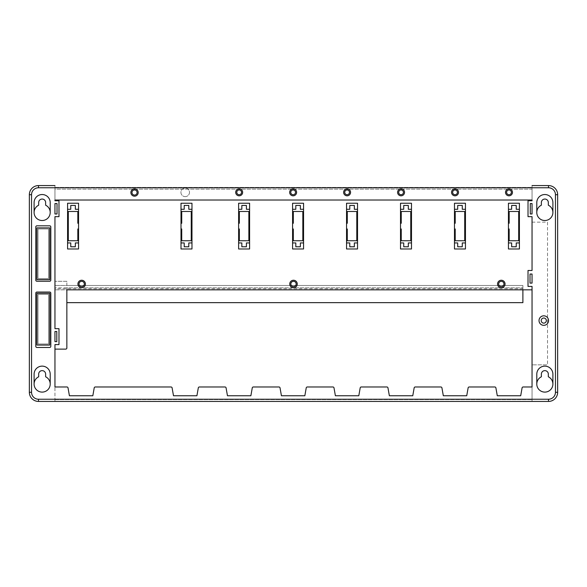 <?xml version="1.0" encoding="UTF-8"?>
<svg xmlns="http://www.w3.org/2000/svg" width="587" height="587" viewBox="0 0 587 587"><rect width="100%" height="100%" fill="white"/><g stroke="black" fill="none" stroke-linecap="round" stroke-linejoin="round"><path stroke-width="0.44" stroke-dasharray="2.94 2.2" d="M134.533 189.961A2.561 2.561 0 0 0 131.972 192.521A2.561 2.561 0 0 0 134.533 195.082A2.561 2.561 0 0 0 137.094 192.521A2.561 2.561 0 0 0 134.533 189.961M543.775 325.33A4.755 4.755 0 0 0 548.529 320.575A4.755 4.755 0 0 0 543.775 315.821A4.755 4.755 0 0 0 539.02 320.575A4.755 4.755 0 0 0 543.775 325.33M81.666 287.74A3.749 3.749 0 0 0 85.416 283.991A3.749 3.749 0 0 0 81.666 280.241A3.749 3.749 0 0 0 77.917 283.991A3.749 3.749 0 0 0 81.666 287.74M501.305 287.74A3.749 3.749 0 0 0 505.055 283.991A3.749 3.749 0 0 0 501.305 280.241A3.749 3.749 0 0 0 497.556 283.991A3.749 3.749 0 0 0 501.305 287.74M293.5 287.74A3.749 3.749 0 0 0 297.249 283.991A3.749 3.749 0 0 0 293.5 280.241A3.749 3.749 0 0 0 289.751 283.991A3.749 3.749 0 0 0 293.5 287.74M544.846 392.101A8.049 8.049 0 0 0 548.324 376.788L548.324 374.11A3.478 3.478 0 0 0 544.846 370.632A3.478 3.478 0 0 0 541.368 374.11L541.368 376.788A8.049 8.049 0 0 0 544.846 392.101M42.154 392.101A8.049 8.049 0 0 0 45.632 376.788L45.632 374.11A3.478 3.478 0 0 0 42.154 370.632A3.478 3.478 0 0 0 38.676 374.11L38.676 376.788A8.049 8.049 0 0 0 42.154 392.101M544.846 220.514A8.049 8.049 0 0 0 548.324 205.201L548.324 202.522A3.478 3.478 0 0 0 544.846 199.044A3.478 3.478 0 0 0 541.368 202.522L541.368 205.201A8.049 8.049 0 0 0 544.846 220.514M42.154 220.514A8.049 8.049 0 0 0 45.632 205.201L45.632 202.522A3.478 3.478 0 0 0 42.154 199.044A3.478 3.478 0 0 0 38.676 202.522L38.676 205.201A8.049 8.049 0 0 0 42.154 220.514M185.206 196.63A4.285 4.285 0 0 0 189.491 192.338A4.285 4.285 0 0 0 185.206 188.053A4.285 4.285 0 0 0 180.921 192.338A4.285 4.285 0 0 0 185.206 196.63A4.285 4.285 0 0 0 189.491 192.338A4.285 4.285 0 0 0 185.206 188.053A4.285 4.285 0 0 0 180.921 192.338A4.285 4.285 0 0 0 185.206 196.63M239.173 189.961A2.377 2.377 0 0 0 236.788 192.338A2.377 2.377 0 0 0 239.173 194.715A2.377 2.377 0 0 0 241.55 192.338A2.377 2.377 0 0 0 239.173 189.961M293.133 189.961A2.377 2.377 0 0 0 290.756 192.338A2.377 2.377 0 0 0 293.133 194.715A2.377 2.377 0 0 0 295.51 192.338A2.377 2.377 0 0 0 293.133 189.961M347.1 189.961A2.377 2.377 0 0 0 344.723 192.338A2.377 2.377 0 0 0 347.1 194.715A2.377 2.377 0 0 0 349.478 192.338A2.377 2.377 0 0 0 347.1 189.961M401.06 189.961A2.377 2.377 0 0 0 398.683 192.338A2.377 2.377 0 0 0 401.06 194.715A2.377 2.377 0 0 0 403.438 192.338A2.377 2.377 0 0 0 401.06 189.961M455.028 189.961A2.377 2.377 0 0 0 452.65 192.338A2.377 2.377 0 0 0 455.028 194.715A2.377 2.377 0 0 0 457.405 192.338A2.377 2.377 0 0 0 455.028 189.961M508.988 189.961A2.377 2.377 0 0 0 506.61 192.338A2.377 2.377 0 0 0 508.988 194.715A2.377 2.377 0 0 0 511.372 192.338A2.377 2.377 0 0 0 508.988 189.961M532.042 216.662L532.042 222.157L532.042 216.662L528.014 216.662L528.014 200.747L532.042 200.747L532.042 189.161L54.958 189.161L54.958 200.747L54.958 189.161L532.042 189.161L532.042 200.747L528.014 200.747L528.014 216.662L532.042 216.662L532.042 270.49L528.014 270.49L528.014 286.405L532.042 286.405L532.042 364.843L547.517 364.843L532.042 364.843L532.042 399.6L532.042 386.98L523.171 386.98A1.101 1.101 0 0 0 522.085 387.882L520.698 395.755L497.284 395.755L495.898 387.882A1.101 1.101 0 0 0 494.812 386.98L469.204 386.98A1.101 1.101 0 0 0 468.125 387.882L466.731 395.755L443.317 395.755L441.93 387.882A1.101 1.101 0 0 0 440.852 386.98L415.236 386.98A1.101 1.101 0 0 0 414.158 387.882L412.771 395.755L389.357 395.755L387.97 387.882A1.101 1.101 0 0 0 386.884 386.98L361.276 386.98A1.101 1.101 0 0 0 360.191 387.882L358.804 395.755L335.39 395.755L334.003 387.882A1.101 1.101 0 0 0 332.924 386.98L307.309 386.98A1.101 1.101 0 0 0 306.231 387.882L304.844 395.755L281.43 395.755L280.036 387.882A1.101 1.101 0 0 0 278.957 386.98L253.349 386.98A1.101 1.101 0 0 0 252.263 387.882L250.876 395.755L227.463 395.755L226.076 387.882A1.101 1.101 0 0 0 224.99 386.98L199.382 386.98A1.101 1.101 0 0 0 198.303 387.882L196.916 395.755L173.495 395.755L172.108 387.882A1.101 1.101 0 0 0 171.03 386.98L95.292 386.98A1.101 1.101 0 0 0 94.214 387.882L92.827 395.755L69.413 395.755L68.026 387.882A1.101 1.101 0 0 0 66.94 386.98L54.958 386.98L54.958 399.6L54.958 344.584L54.958 349.111L54.958 344.584L58.986 344.584L54.958 344.584L58.986 344.584L58.986 328.669L58.986 344.584L58.986 328.669L54.958 328.669L54.958 216.662L54.958 285.473L54.958 216.662L58.986 216.662L54.958 216.662L58.986 216.662L58.986 200.747L58.986 216.662L58.986 200.747L54.958 200.747L58.986 200.747L54.958 200.747L54.958 187.4L54.958 200.02L532.042 200.02L532.042 187.4L532.042 200.747L528.014 200.747L528.014 216.662L532.042 216.662M532.042 401.427L532.042 399.233L38.5 399.233A6.949 6.949 0 0 1 31.544 392.285L31.544 194.715A6.949 6.949 0 0 1 38.5 187.767L54.958 187.767L54.958 185.573L38.5 185.573A9.15 9.15 0 0 0 29.35 194.715L29.35 392.285A9.15 9.15 0 0 0 38.5 401.427L54.958 401.427L54.958 399.233L38.5 399.233A6.949 6.949 0 0 1 31.544 392.285L31.544 194.715A6.949 6.949 0 0 1 38.5 187.767L532.042 187.767L532.042 185.573L548.5 185.573A9.15 9.15 0 0 1 557.65 194.715L557.65 392.285A9.15 9.15 0 0 1 548.5 401.427L532.042 401.427L532.042 399.233L548.5 399.233A6.949 6.949 0 0 0 555.456 392.285L555.456 194.715A6.949 6.949 0 0 0 548.5 187.767L532.042 187.767L532.042 185.573M191.971 248.976L191.971 203.241L181.001 203.241L181.001 248.976L191.971 248.976M67.586 203.241L78.555 203.241L78.555 248.976L67.586 248.976L67.586 203.241M508.445 203.241L508.445 248.976L519.414 248.976L519.414 203.241L508.445 203.241M54.958 328.669L58.986 328.669L54.958 328.669L54.958 287.828L54.958 328.669M465.454 248.976L465.454 203.241L454.477 203.241L454.477 248.976L465.454 248.976M400.51 248.976L411.487 248.976L411.487 203.241L400.51 203.241L400.51 248.976M346.55 248.976L357.527 248.976L357.527 203.241L346.55 203.241L346.55 248.976M292.583 248.976L303.56 248.976L303.56 203.241L292.583 203.241L292.583 248.976M238.623 248.976L249.6 248.976L249.6 203.241L238.623 203.241L238.623 248.976M38.001 294.395L38.001 343.967L48.611 343.967L48.611 294.395L38.001 294.395L38.001 343.967L48.611 343.967L48.611 294.395L38.001 294.395M38.001 228.981L38.001 278.554L48.611 278.554L48.611 228.981L38.001 228.981L38.001 278.554L48.611 278.554L48.611 228.981L38.001 228.981M35.8 226.912L35.8 280.146A1.101 1.101 0 0 0 36.9 281.246L49.704 281.246A1.101 1.101 0 0 0 50.805 280.146L50.805 226.912A1.101 1.101 0 0 0 49.704 225.819L36.9 225.819A1.101 1.101 0 0 0 35.8 226.912M35.8 293.133L35.8 346.367A1.101 1.101 0 0 0 36.9 347.467L49.704 347.467A1.101 1.101 0 0 0 50.805 346.367L50.805 293.133A1.101 1.101 0 0 0 49.704 292.04L36.9 292.04A1.101 1.101 0 0 0 35.8 293.133M54.958 341.634L54.958 331.494L56.792 331.494L56.792 341.634L54.958 341.634L56.792 341.634L56.792 331.494L54.958 331.494L54.958 341.634L56.792 341.634L56.792 331.494L54.958 331.494L54.958 341.634M54.958 213.976L54.958 203.557L57.02 203.557L57.02 213.976L54.958 213.976L57.02 213.976L57.02 203.557L54.958 203.557L54.958 213.976L57.02 213.976L57.02 203.557L54.958 203.557L54.958 213.976M532.042 283.11L532.042 274.041L530.017 274.041L530.017 283.11L532.042 283.11M532.042 213.976L530.288 213.976L530.288 203.557L532.042 203.557L530.288 203.557L530.288 213.976L532.042 213.976L532.042 203.557L530.288 203.557L530.288 213.976L532.042 213.976L532.042 203.557L532.042 213.976M508.445 228.996L509.171 228.996L509.171 240.743L518.688 240.743L518.688 211.474L509.171 211.474L509.171 223.258L508.445 223.258M532.042 222.157L547.517 222.157L547.517 364.843L547.517 222.157L532.042 222.157M54.958 187.4L532.042 187.4L54.958 187.4M532.042 289.839L54.958 289.839L522.892 289.839L522.892 285.473L54.958 285.473L66.852 285.473L66.852 281.298L54.958 281.298L66.852 281.298L66.852 285.473L522.892 285.473L522.892 302.65L66.852 302.65M54.958 399.6L532.042 399.6L54.958 399.6M66.852 289.839L66.852 287.828L522.892 287.828L54.958 287.828L66.852 287.828L66.852 348.01A1.101 1.101 0 0 1 65.751 349.111L54.958 349.111M50.203 212.465L50.203 202.581A8.049 8.049 0 0 0 42.154 194.532A8.049 8.049 0 0 0 34.105 202.581L34.105 212.465M552.895 212.465L552.895 202.581A8.049 8.049 0 0 0 544.846 194.532A8.049 8.049 0 0 0 536.797 202.581L536.797 212.465M50.203 384.052L50.203 374.168A8.049 8.049 0 0 0 42.154 366.127A8.049 8.049 0 0 0 34.105 374.168L34.105 384.052M552.895 384.052L552.895 374.168A8.049 8.049 0 0 0 544.846 366.127A8.049 8.049 0 0 0 536.797 374.168L536.797 384.052M508.445 242.937L511.659 242.937L511.659 246.782L516.237 246.782L516.237 242.937L519.414 242.937M519.414 209.28L516.237 209.28L516.237 205.435L511.659 205.435L511.659 209.28L508.445 209.28M454.477 242.937L457.699 242.937L457.699 246.782L462.27 246.782L462.27 242.937L465.454 242.937M465.454 209.28L462.27 209.28L462.27 205.435L457.699 205.435L457.699 209.28L454.477 209.28M454.477 228.996L455.211 228.996L455.211 240.743L464.721 240.743L464.721 211.474L455.211 211.474L455.211 223.258L454.477 223.258M400.51 228.996L401.244 228.996L401.244 240.743L410.761 240.743L410.761 211.474L401.244 211.474L401.244 223.258L400.51 223.258M400.51 242.937L403.731 242.937L403.731 246.782L408.31 246.782L408.31 242.937L411.487 242.937M411.487 209.28L408.31 209.28L408.31 205.435L403.731 205.435L403.731 209.28L400.51 209.28M346.55 228.996L347.284 228.996L347.284 240.743L356.793 240.743L356.793 211.474L347.284 211.474L347.284 223.258L346.55 223.258M346.55 242.937L349.771 242.937L349.771 246.782L354.343 246.782L354.343 242.937L357.527 242.937M357.527 209.28L354.343 209.28L354.343 205.435L349.771 205.435L349.771 209.28L346.55 209.28M292.583 228.996L293.317 228.996L293.317 240.743L302.826 240.743L302.826 211.474L293.317 211.474L293.317 223.258L292.583 223.258M292.583 242.937L295.804 242.937L295.804 246.782L300.375 246.782L300.375 242.937L303.56 242.937M303.56 209.28L300.375 209.28L300.375 205.435L295.804 205.435L295.804 209.28L292.583 209.28M238.623 228.996L239.349 228.996L239.349 240.743L248.866 240.743L248.866 211.474L239.349 211.474L239.349 223.258L238.623 223.258M238.623 242.937L241.844 242.937L241.844 246.782L246.415 246.782L246.415 242.937L249.6 242.937M249.6 209.28L246.415 209.28L246.415 205.435L241.844 205.435L241.844 209.28L238.623 209.28M78.555 228.996L77.829 228.996L77.829 240.743L68.312 240.743L68.312 211.474L77.829 211.474L77.829 223.258L78.555 223.258M67.586 209.28L70.763 209.28L70.763 205.435L75.341 205.435L75.341 209.28L78.555 209.28M78.555 242.937L75.341 242.937L75.341 246.782L70.763 246.782L70.763 242.937L67.586 242.937M181.001 242.937L184.215 242.937L184.215 246.782L188.794 246.782L188.794 242.937L191.971 242.937M191.971 209.28L188.794 209.28L188.794 205.435L184.215 205.435L184.215 209.28L181.001 209.28M181.001 228.996L181.728 228.996L181.728 240.743L191.245 240.743L191.245 211.474L181.728 211.474L181.728 223.258L181.001 223.258M36.9 227.881L36.9 279.654L49.704 279.654L49.704 227.881L36.9 227.881M36.9 293.295L36.9 345.061L49.704 345.061L49.704 293.295L36.9 293.295M532.042 399.233L548.5 399.233A6.949 6.949 0 0 0 555.456 392.285L555.456 194.715A6.949 6.949 0 0 0 548.5 187.767L532.042 187.767M54.958 185.573L54.958 187.767M54.958 399.233L54.958 401.427M522.892 288.745L54.958 288.745"/><path stroke-width="0.88" d="M134.533 195.082A2.561 2.561 0 0 0 137.094 192.521A2.561 2.561 0 0 0 134.533 189.961A2.561 2.561 0 0 0 131.972 192.521A2.561 2.561 0 0 0 134.533 195.082A2.561 2.561 0 0 1 131.972 192.521A2.561 2.561 0 0 1 134.533 189.961M543.775 315.821A4.755 4.755 0 0 1 548.529 320.575A4.755 4.755 0 0 1 543.775 325.33A4.755 4.755 0 0 1 539.02 320.575A4.755 4.755 0 0 1 543.775 315.821A4.755 4.755 0 0 0 539.02 320.575A4.755 4.755 0 0 0 543.775 325.33M81.666 280.241A3.749 3.749 0 0 1 85.416 283.991A3.749 3.749 0 0 1 81.666 287.74A3.749 3.749 0 0 1 77.917 283.991A3.749 3.749 0 0 1 81.666 280.241A3.749 3.749 0 0 0 77.917 283.991A3.749 3.749 0 0 0 81.666 287.74M293.5 280.241A3.749 3.749 0 0 1 297.249 283.991A3.749 3.749 0 0 1 293.5 287.74A3.749 3.749 0 0 1 289.751 283.991A3.749 3.749 0 0 1 293.5 280.241A3.749 3.749 0 0 0 289.751 283.991A3.749 3.749 0 0 0 293.5 287.74M501.305 280.241A3.749 3.749 0 0 1 505.055 283.991A3.749 3.749 0 0 1 501.305 287.74A3.749 3.749 0 0 1 497.556 283.991A3.749 3.749 0 0 1 501.305 280.241A3.749 3.749 0 0 0 497.556 283.991A3.749 3.749 0 0 0 501.305 287.74M552.895 384.052A8.049 8.049 0 0 0 548.324 376.788L548.324 374.11A3.478 3.478 0 0 0 544.846 370.632A3.478 3.478 0 0 0 541.368 374.11L541.368 376.788A8.049 8.049 0 0 0 544.846 392.101A8.049 8.049 0 0 0 552.895 384.052L552.895 374.168A8.049 8.049 0 0 0 544.846 366.127A8.049 8.049 0 0 0 536.797 374.168L536.797 384.052M50.203 384.052A8.049 8.049 0 0 0 45.632 376.788L45.632 374.11A3.478 3.478 0 0 0 42.154 370.632A3.478 3.478 0 0 0 38.676 374.11L38.676 376.788A8.049 8.049 0 0 0 42.154 392.101A8.049 8.049 0 0 0 50.203 384.052L50.203 374.168A8.049 8.049 0 0 0 42.154 366.127A8.049 8.049 0 0 0 34.105 374.168L34.105 384.052M552.895 212.465A8.049 8.049 0 0 0 548.324 205.201L548.324 202.522A3.478 3.478 0 0 0 544.846 199.044A3.478 3.478 0 0 0 541.368 202.522L541.368 205.201A8.049 8.049 0 0 0 544.846 220.514A8.049 8.049 0 0 0 552.895 212.465L552.895 202.581A8.049 8.049 0 0 0 544.846 194.532A8.049 8.049 0 0 0 536.797 202.581L536.797 212.465M50.203 212.465A8.049 8.049 0 0 0 45.632 205.201L45.632 202.522A3.478 3.478 0 0 0 42.154 199.044A3.478 3.478 0 0 0 38.676 202.522L38.676 205.201A8.049 8.049 0 0 0 42.154 220.514A8.049 8.049 0 0 0 50.203 212.465L50.203 202.581A8.049 8.049 0 0 0 42.154 194.532A8.049 8.049 0 0 0 34.105 202.581L34.105 212.465M239.173 194.715A2.377 2.377 0 0 0 241.55 192.338A2.377 2.377 0 0 0 239.173 189.961A2.377 2.377 0 0 0 236.788 192.338A2.377 2.377 0 0 0 239.173 194.715A2.377 2.377 0 0 1 236.788 192.338A2.377 2.377 0 0 1 239.173 189.961M293.133 194.715A2.377 2.377 0 0 0 295.51 192.338A2.377 2.377 0 0 0 293.133 189.961A2.377 2.377 0 0 0 290.756 192.338A2.377 2.377 0 0 0 293.133 194.715A2.377 2.377 0 0 1 290.756 192.338A2.377 2.377 0 0 1 293.133 189.961M347.1 194.715A2.377 2.377 0 0 0 349.478 192.338A2.377 2.377 0 0 0 347.1 189.961A2.377 2.377 0 0 0 344.723 192.338A2.377 2.377 0 0 0 347.1 194.715A2.377 2.377 0 0 1 344.723 192.338A2.377 2.377 0 0 1 347.1 189.961M401.06 194.715A2.377 2.377 0 0 0 403.438 192.338A2.377 2.377 0 0 0 401.06 189.961A2.377 2.377 0 0 0 398.683 192.338A2.377 2.377 0 0 0 401.06 194.715A2.377 2.377 0 0 1 398.683 192.338A2.377 2.377 0 0 1 401.06 189.961M455.028 194.715A2.377 2.377 0 0 0 457.405 192.338A2.377 2.377 0 0 0 455.028 189.961A2.377 2.377 0 0 0 452.65 192.338A2.377 2.377 0 0 0 455.028 194.715A2.377 2.377 0 0 1 452.65 192.338A2.377 2.377 0 0 1 455.028 189.961M508.988 194.715A2.377 2.377 0 0 0 511.372 192.338A2.377 2.377 0 0 0 508.988 189.961A2.377 2.377 0 0 0 506.61 192.338A2.377 2.377 0 0 0 508.988 194.715A2.377 2.377 0 0 1 506.61 192.338A2.377 2.377 0 0 1 508.988 189.961M95.292 386.98L171.03 386.98A1.101 1.101 0 0 1 172.108 387.882L173.495 395.755L196.916 395.755L198.303 387.882A1.101 1.101 0 0 1 199.382 386.98L224.99 386.98A1.101 1.101 0 0 1 226.076 387.882L227.463 395.755L250.876 395.755L252.263 387.882A1.101 1.101 0 0 1 253.349 386.98L278.957 386.98A1.101 1.101 0 0 1 280.036 387.882L281.43 395.755L304.844 395.755L306.231 387.882A1.101 1.101 0 0 1 307.309 386.98L332.924 386.98A1.101 1.101 0 0 1 334.003 387.882L335.39 395.755L358.804 395.755L360.191 387.882A1.101 1.101 0 0 1 361.276 386.98L386.884 386.98A1.101 1.101 0 0 1 387.97 387.882L389.357 395.755L412.771 395.755L414.158 387.882A1.101 1.101 0 0 1 415.236 386.98L440.852 386.98A1.101 1.101 0 0 1 441.93 387.882L443.317 395.755L466.731 395.755L468.125 387.882A1.101 1.101 0 0 1 469.204 386.98L494.812 386.98A1.101 1.101 0 0 1 495.898 387.882L497.284 395.755L520.698 395.755L522.085 387.882A1.101 1.101 0 0 1 523.171 386.98L532.042 386.98L532.042 286.405L528.014 286.405L528.014 270.49L532.042 270.49L532.042 216.662L528.014 216.662L528.014 200.747L532.042 200.747L532.042 200.02L54.958 200.02L54.958 200.747L58.986 200.747L58.986 216.662L54.958 216.662L54.958 328.669L58.986 328.669L58.986 344.584L54.958 344.584L54.958 386.98L66.94 386.98A1.101 1.101 0 0 1 68.026 387.882L69.413 395.755L92.827 395.755L94.214 387.882A1.101 1.101 0 0 1 95.292 386.98M532.042 203.557L530.288 203.557L530.288 213.976L532.042 213.976L532.042 203.557M532.042 283.11L532.042 274.041L530.017 274.041L530.017 283.11L532.042 283.11M54.958 349.111L65.751 349.111A1.101 1.101 0 0 0 66.852 348.01L66.852 289.839L532.042 289.839M36.9 292.04A1.101 1.101 0 0 0 35.8 293.133L35.8 346.367A1.101 1.101 0 0 0 36.9 347.467L49.704 347.467A1.101 1.101 0 0 0 50.805 346.367L50.805 293.133A1.101 1.101 0 0 0 49.704 292.04L36.9 292.04M36.9 225.819A1.101 1.101 0 0 0 35.8 226.912L35.8 280.146A1.101 1.101 0 0 0 36.9 281.246L49.704 281.246A1.101 1.101 0 0 0 50.805 280.146L50.805 226.912A1.101 1.101 0 0 0 49.704 225.819L36.9 225.819M54.958 341.634L54.958 331.494L56.792 331.494L56.792 341.634L54.958 341.634M54.958 213.976L54.958 203.557L57.02 203.557L57.02 213.976L54.958 213.976M78.555 228.996L78.555 248.976L67.586 248.976L67.586 203.241L78.555 203.241L78.555 228.996L77.829 228.996L77.829 240.743L68.312 240.743L68.312 211.474L77.829 211.474L77.829 223.258L78.555 223.258M67.586 209.28L70.763 209.28L70.763 205.435L75.341 205.435L75.341 209.28L78.555 209.28M78.555 242.937L75.341 242.937L75.341 246.782L70.763 246.782L70.763 242.937L67.586 242.937M508.445 223.258L509.171 223.258L509.171 211.474L518.688 211.474L518.688 240.743L509.171 240.743L509.171 228.996L508.445 228.996L508.445 248.976L519.414 248.976L519.414 203.241L508.445 203.241L508.445 228.996M532.042 401.427L54.958 401.427L548.5 401.427L548.5 399.233A6.949 6.949 0 0 0 555.456 392.285L555.456 194.715A6.949 6.949 0 0 0 548.5 187.767L38.5 187.767A6.949 6.949 0 0 0 31.544 194.715L31.544 392.285A6.949 6.949 0 0 0 38.5 399.233L548.5 399.233M532.042 185.573L548.5 185.573A9.15 9.15 0 0 1 557.65 194.715L557.65 392.285A9.15 9.15 0 0 1 548.5 401.427A9.15 9.15 0 0 0 557.65 392.285L555.456 392.285M54.958 401.427L38.5 401.427A9.15 9.15 0 0 1 29.35 392.285L29.35 194.715A9.15 9.15 0 0 1 38.5 185.573L54.958 185.573M66.852 302.65L522.892 302.65L522.892 289.839L66.852 289.839M519.414 209.28L516.237 209.28L516.237 205.435L511.659 205.435L511.659 209.28L508.445 209.28M508.445 242.937L511.659 242.937L511.659 246.782L516.237 246.782L516.237 242.937L519.414 242.937M454.477 242.937L457.699 242.937L457.699 246.782L462.27 246.782L462.27 242.937L465.454 242.937L465.454 209.28L462.27 209.28L462.27 205.435L457.699 205.435L457.699 209.28L454.477 209.28L454.477 248.976L465.454 248.976L465.454 242.937M465.454 209.28L465.454 203.241L454.477 203.241L454.477 209.28M454.477 223.258L455.211 223.258L455.211 211.474L464.721 211.474L464.721 240.743L455.211 240.743L455.211 228.996L454.477 228.996M400.51 223.258L401.244 223.258L401.244 211.474L410.761 211.474L410.761 240.743L401.244 240.743L401.244 228.996L400.51 228.996L400.51 248.976L411.487 248.976L411.487 203.241L400.51 203.241L400.51 228.996M400.51 242.937L403.731 242.937L403.731 246.782L408.31 246.782L408.31 242.937L411.487 242.937M411.487 209.28L408.31 209.28L408.31 205.435L403.731 205.435L403.731 209.28L400.51 209.28M346.55 223.258L347.284 223.258L347.284 211.474L356.793 211.474L356.793 240.743L347.284 240.743L347.284 228.996L346.55 228.996L346.55 248.976L357.527 248.976L357.527 203.241L346.55 203.241L346.55 228.996M346.55 242.937L349.771 242.937L349.771 246.782L354.343 246.782L354.343 242.937L357.527 242.937M357.527 209.28L354.343 209.28L354.343 205.435L349.771 205.435L349.771 209.28L346.55 209.28M292.583 223.258L293.317 223.258L293.317 211.474L302.826 211.474L302.826 240.743L293.317 240.743L293.317 228.996L292.583 228.996L292.583 248.976L303.56 248.976L303.56 203.241L292.583 203.241L292.583 228.996M292.583 242.937L295.804 242.937L295.804 246.782L300.375 246.782L300.375 242.937L303.56 242.937M303.56 209.28L300.375 209.28L300.375 205.435L295.804 205.435L295.804 209.28L292.583 209.28M238.623 223.258L239.349 223.258L239.349 211.474L248.866 211.474L248.866 240.743L239.349 240.743L239.349 228.996L238.623 228.996L238.623 248.976L249.6 248.976L249.6 203.241L238.623 203.241L238.623 228.996M238.623 242.937L241.844 242.937L241.844 246.782L246.415 246.782L246.415 242.937L249.6 242.937M249.6 209.28L246.415 209.28L246.415 205.435L241.844 205.435L241.844 209.28L238.623 209.28M181.001 242.937L184.215 242.937L184.215 246.782L188.794 246.782L188.794 242.937L191.971 242.937L191.971 209.28L188.794 209.28L188.794 205.435L184.215 205.435L184.215 209.28L181.001 209.28L181.001 248.976L191.971 248.976L191.971 242.937M191.971 209.28L191.971 203.241L181.001 203.241L181.001 209.28M181.001 223.258L181.728 223.258L181.728 211.474L191.245 211.474L191.245 240.743L181.728 240.743L181.728 228.996L181.001 228.996M36.9 227.881L36.9 279.654L49.704 279.654L49.704 227.881L36.9 227.881M36.9 293.295L36.9 345.061L49.704 345.061L49.704 293.295L36.9 293.295M134.533 188.867A3.661 3.661 0 0 1 138.194 192.521A3.661 3.661 0 0 1 134.533 196.183A3.661 3.661 0 0 1 130.879 192.521A3.661 3.661 0 0 1 134.533 188.867M543.775 323.136A2.561 2.561 0 0 0 546.336 320.575A2.561 2.561 0 0 0 543.775 318.015A2.561 2.561 0 0 0 541.214 320.575A2.561 2.561 0 0 0 543.775 323.136M81.666 286.639A2.649 2.649 0 0 0 84.323 283.991A2.649 2.649 0 0 0 81.666 281.334A2.649 2.649 0 0 0 79.018 283.991A2.649 2.649 0 0 0 81.666 286.639M293.5 286.639A2.649 2.649 0 0 0 296.149 283.991A2.649 2.649 0 0 0 293.5 281.334A2.649 2.649 0 0 0 290.851 283.991A2.649 2.649 0 0 0 293.5 286.639M501.305 286.639A2.649 2.649 0 0 0 503.962 283.991A2.649 2.649 0 0 0 501.305 281.334A2.649 2.649 0 0 0 498.657 283.991A2.649 2.649 0 0 0 501.305 286.639M239.173 188.867A3.478 3.478 0 0 1 242.644 192.338A3.478 3.478 0 0 1 239.173 195.816A3.478 3.478 0 0 1 235.695 192.338A3.478 3.478 0 0 1 239.173 188.867M293.133 188.867A3.478 3.478 0 0 1 296.611 192.338A3.478 3.478 0 0 1 293.133 195.816A3.478 3.478 0 0 1 289.655 192.338A3.478 3.478 0 0 1 293.133 188.867M347.1 188.867A3.478 3.478 0 0 1 350.571 192.338A3.478 3.478 0 0 1 347.1 195.816A3.478 3.478 0 0 1 343.622 192.338A3.478 3.478 0 0 1 347.1 188.867M401.06 188.867A3.478 3.478 0 0 1 404.538 192.338A3.478 3.478 0 0 1 401.06 195.816A3.478 3.478 0 0 1 397.59 192.338A3.478 3.478 0 0 1 401.06 188.867M455.028 188.867A3.478 3.478 0 0 1 458.506 192.338A3.478 3.478 0 0 1 455.028 195.816A3.478 3.478 0 0 1 451.55 192.338A3.478 3.478 0 0 1 455.028 188.867M508.988 188.867A3.478 3.478 0 0 1 512.466 192.338A3.478 3.478 0 0 1 508.988 195.816A3.478 3.478 0 0 1 505.517 192.338A3.478 3.478 0 0 1 508.988 188.867M38.5 187.767L38.5 185.573A9.15 9.15 0 0 0 29.35 194.715L31.544 194.715M31.544 392.285L29.35 392.285A9.15 9.15 0 0 0 38.5 401.427L38.5 399.233M548.5 187.767L548.5 185.573A9.15 9.15 0 0 1 557.65 194.715L555.456 194.715"/></g></svg>
